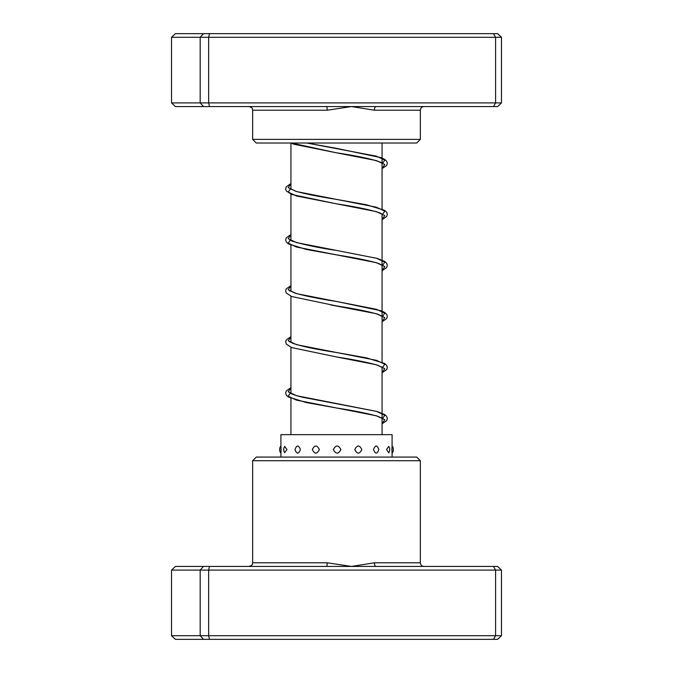<?xml version="1.0" encoding="UTF-8"?>
<svg xmlns="http://www.w3.org/2000/svg" width="673" height="673" viewBox="0 0 673 673"><rect width="100%" height="100%" fill="white"/><g stroke="black" fill="none" stroke-linecap="round" stroke-linejoin="round"><path stroke-width="1.01" d="M382.071 434.649L382.071 367.037M382.071 362.167L382.071 213.93M382.071 209.059L382.071 143.013M290.929 434.649L290.929 398.13M290.929 393.444L290.929 347.276M290.929 342.406L290.929 296.238M290.929 291.367L290.929 245.022M290.929 240.328L290.929 194.161M290.929 189.298L290.929 143.029M252.653 460.719L256.304 457.076L416.696 457.076L420.347 460.719L252.653 460.719L252.653 562.796L327.288 562.796L351.474 566.439L374.415 562.796L420.347 562.796C420.558 565.009 421.778 566.229 423.99 566.439M501.469 570.09L171.531 570.09L175.384 566.439L497.616 566.439L501.469 570.09L501.469 635.707L497.616 639.35L175.384 639.35L171.531 635.707L501.469 635.707M171.531 570.09L171.531 635.707M203.498 566.439L200.175 570.09L200.175 635.707L203.498 639.35M209.488 566.439L208.655 570.09L208.655 635.707L209.488 639.35M493.46 566.439L495.597 570.09L495.597 635.707L493.46 639.35M376.064 566.439A3.643 1.649 90 0 1 374.415 562.796M326.885 566.439L327.288 562.796M392.09 457.076L392.09 453.198A5.83 5.83 0 0 0 392.09 445.921L392.09 434.649L280.91 434.649L280.91 445.963M391.913 449.556C392.09 444.836 392.115 444.836 392.006 449.556C392.115 454.275 392.09 454.275 391.913 449.556M281.087 449.556C280.91 444.836 280.885 444.836 280.994 449.556C280.885 454.275 280.91 454.275 281.087 449.556M287.001 449.556L284.654 446.426A5.83 5.83 0 0 0 284.654 452.693L287.001 449.556M300.444 449.556C298.534 444.836 296.726 444.836 295.018 449.556C296.734 454.275 298.543 454.275 300.444 449.556M319.389 449.556C316.983 444.836 314.636 444.836 312.339 449.556C314.636 454.283 316.983 454.283 319.389 449.556M340.933 449.556C338.393 444.836 335.869 444.836 333.337 449.556C335.877 454.275 338.41 454.275 340.933 449.556M361.805 449.556C359.525 444.836 357.195 444.836 354.814 449.556C357.203 454.275 359.533 454.275 361.805 449.556M378.815 449.556C377.149 444.836 375.374 444.836 373.507 449.556C375.383 454.275 377.158 454.275 378.815 449.556M388.75 446.359L386.571 449.556L388.75 452.752A5.83 5.83 0 0 0 388.75 446.359M280.91 453.148L280.91 457.076M376.064 106.561L175.384 106.561L171.531 102.91L501.469 102.91L497.616 106.561L376.064 106.561A3.643 1.649 -90 0 0 374.415 110.204L351.474 106.561L327.288 110.204L252.653 110.204C251.954 109.127 253.99 108.294 249.01 106.561M420.347 139.37L416.696 143.013L256.304 143.013L252.653 139.37L420.347 139.37L420.347 110.204L374.415 110.204M203.498 106.561L200.175 102.91L200.175 37.293L171.531 37.293L171.531 102.91M501.469 102.91L501.469 37.293L200.175 37.293L203.498 33.65L497.616 33.65L501.469 37.293M493.46 106.561L495.597 102.91L495.597 37.293L493.46 33.65M209.488 106.561L208.655 102.91L208.655 37.293L209.488 33.65M171.531 37.293L175.384 33.65L203.498 33.65M326.885 106.561L327.288 110.204M382.071 423.654L384.788 419.725L376.409 415.788L296.414 400.115L288.195 396.212L290.929 392.309M382.071 372.615L384.788 368.686L376.426 364.758L336.256 356.9C354.368 359.71 368.198 362.486 377.73 365.237L383.046 367.795M289.642 341.96L290.929 341.27M382.071 321.576L384.788 317.648L376.434 313.719L330.838 304.962M289.642 290.929L290.929 290.231M382.071 270.546L384.788 266.609L376.417 262.68L296.414 247.008L288.195 243.104L290.929 239.193M382.071 219.507L384.788 215.579L376.417 211.642L296.423 195.969L288.195 192.066L290.929 188.162M382.071 168.469L384.788 164.54L376.443 160.611L336.29 152.763L291.3 143.013M382.071 419.212L384.796 415.3L376.527 411.38L296.532 395.707L288.212 391.787L290.929 387.867M382.071 368.173L384.796 364.261L376.544 360.349L296.549 344.677L288.212 340.757L290.929 336.828M382.071 317.134L384.796 313.223L376.544 309.311L296.549 293.638L288.212 289.718L290.929 285.789M382.071 266.104L384.796 262.184L376.527 258.272L296.532 242.6L288.212 238.679L290.929 234.759M382.071 215.066L384.796 211.154L376.527 207.234L296.532 191.561L288.212 187.641L290.929 183.721M382.071 164.027L384.805 160.115L376.552 156.203L306.77 143.013M420.347 460.719L420.347 562.796M252.653 562.796C251.954 563.873 253.99 564.706 249.01 566.439M280.91 445.913A5.83 5.83 0 0 0 280.91 453.198M290.929 387.69L286.286 390.929L285.646 392.998L286.319 395.127L288.305 396.961L306.316 402.563L336.197 407.931C354.764 410.799 368.77 413.634 378.226 416.436L383.046 418.833L383.046 418.202L382.071 418.959M290.929 392.561L290.273 392.998M289.954 393.31L289.954 392.687C289.693 392.266 289.104 393.915 302.673 397.263L377.073 411.481L384.67 414.534L386.672 416.377L387.354 418.513L386.723 420.583L382.071 423.83M382.727 367.483L382.071 367.921M290.929 341.522L290.273 341.96M289.954 341.648L292.435 343.154C301.008 346.208 315.755 349.337 336.651 352.526L366.432 357.868L384.544 363.42L386.714 365.405L387.354 367.542L386.723 369.544L382.071 372.792M290.929 285.613L286.286 288.852L285.646 290.921L286.277 292.991L291.661 296.532L336.256 305.862C354.789 308.73 368.77 311.557 378.218 314.358L383.046 316.756L383.046 316.133M382.727 316.445L382.071 316.882M290.929 290.484L290.273 290.921M289.954 290.61L294.799 293.016C304.23 295.809 318.186 298.635 336.66 301.487L381.28 310.817L384.67 312.465L386.714 314.375L387.354 316.445L386.681 318.573L382.071 321.753M290.929 234.574L286.328 237.754L285.646 239.882L286.319 242.019L288.305 243.853L306.324 249.456L336.206 254.823C355.159 257.742 369.309 260.628 378.663 263.48L383.046 265.726L383.046 265.095L382.071 265.852M290.929 239.445L289.954 240.202L289.954 239.571C287.901 240.799 311.725 246.932 336.601 250.449L377.09 258.373L384.67 261.427L386.714 263.336L387.354 265.406L386.672 267.543L382.071 270.723M290.929 183.544L286.286 186.783L285.646 188.852L286.277 190.913L291.661 194.463L336.214 203.784C356.581 206.905 371.193 209.959 380.06 212.971L383.046 214.679M382.727 214.367L382.071 214.813M290.929 188.415L290.273 188.852M289.954 188.541L295.834 191.283C305.424 193.967 319.019 196.676 336.609 199.41L366.406 204.752L384.535 210.304L386.714 212.298L387.354 214.367L386.723 216.437L382.071 219.684M290.887 143.013L294.017 144.258L336.29 152.763C360.063 156.372 375.416 159.804 382.331 163.051L383.046 163.648L383.046 163.017M382.727 163.337L382.071 163.775M306.854 143.013L336.693 148.388L381.288 157.709L384.678 159.358L386.672 161.192L387.354 163.329L386.681 165.465L382.071 168.645M336.256 356.9L291.653 347.571L286.328 344.096L285.646 341.96L286.286 339.89L290.929 336.651M420.347 110.204C420.558 107.991 421.778 106.771 423.99 106.561M252.653 139.37L252.653 110.204"/></g></svg>
